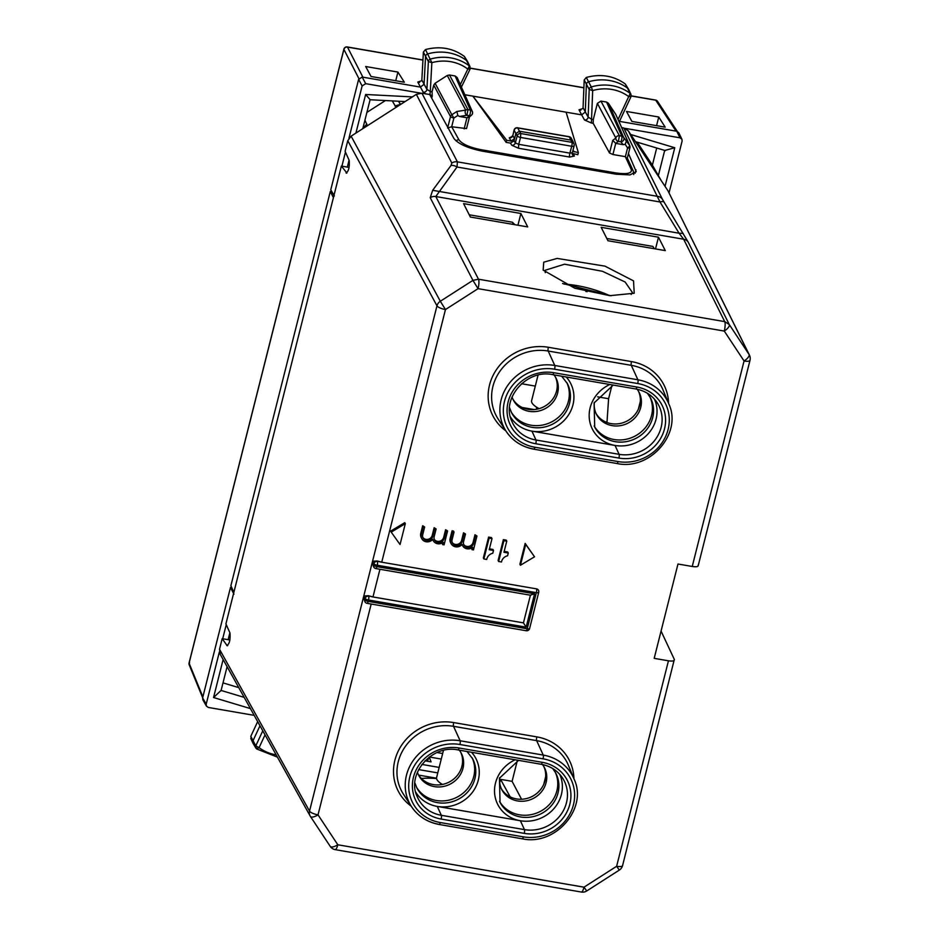 <?xml version="1.0" encoding="UTF-8"?>
<svg xmlns="http://www.w3.org/2000/svg" width="939" height="939" viewBox="0 0 939 939"><rect width="100%" height="100%" fill="white"/><g stroke="black" fill="none" stroke-linecap="round" stroke-linejoin="round"><path stroke-width="1.41" d="M501.426 788.83A23.98 22.184 152.3 0 0 528.164 798.091A23.98 22.184 152.3 0 0 543.822 766.541M418.301 774.511A23.98 22.184 152.3 0 0 445.039 783.772A23.98 22.184 152.3 0 0 460.709 752.221M512.952 399.216A23.98 22.184 152.3 0 0 539.702 408.477A23.98 22.184 152.3 0 0 555.36 376.926M596.077 413.536A23.98 22.184 152.3 0 0 622.827 422.796A23.98 22.184 152.3 0 0 638.485 391.246M220.372 654.518L219.515 649.248L222.179 638.673L229.902 639.999M698.064 565.337C698.428 566.698 696.492 567.086 692.243 566.475L677.981 564.022L654.19 658.345L668.451 660.81C672.7 661.396 674.66 660.939 674.331 659.424L661.068 631.078M499.689 777.633A23.98 22.184 152.3 0 0 501.919 789.852A23.98 22.184 152.3 0 0 529.22 800.11A23.98 22.184 152.3 0 0 544.385 767.539A23.98 22.184 152.3 0 0 542.437 764.51M417.421 772.222A23.98 22.184 152.3 0 0 418.806 775.532A23.98 22.184 152.3 0 0 446.107 785.79A23.98 22.184 152.3 0 0 461.26 753.219A23.98 22.184 152.3 0 0 459.288 750.167M512.072 396.927A23.98 22.184 152.3 0 0 513.457 400.237A23.98 22.184 152.3 0 0 540.758 410.496A23.98 22.184 152.3 0 0 555.923 377.924A23.98 22.184 152.3 0 0 553.951 374.872M594.352 402.338A23.98 22.184 152.3 0 0 596.582 414.557A23.98 22.184 152.3 0 0 623.883 424.815A23.98 22.184 152.3 0 0 639.036 392.244A23.98 22.184 152.3 0 0 637.1 389.216M222.179 638.673L227.215 645.774M346.421 173.187L346.033 172.893C348.615 171.52 349.66 167.353 349.179 160.405L345.106 151.296L347.77 140.709L351.116 136.155L416.353 94.358L421.928 93.196L429.71 94.534L453.889 138.397C458.185 143.925 467.763 148.198 482.623 151.214L615.996 174.185L629.952 174.924L636.231 171.696L628.473 153.538M227.684 645.633L226.839 645.492C229.421 644.119 230.466 639.952 229.985 632.992L225.912 623.883L341.373 166.074L346.878 173.034M692.243 566.475L744.064 360.999A7.5 2.829 -33.5 0 0 749.064 354.461L667.934 190.734L628.344 130.873L623.789 127.962L621.7 127.61M667.934 190.734L749.463 355.153A7.5 6.937 -26.4 0 0 749.451 355.142A7.5 6.937 -26.4 0 0 749.064 354.461L729.274 324.53L688.217 242.133L664.119 202.202A7.5 2.958 -31.4 0 0 660 201.979L623.789 127.962M622.569 865.594A7.5 2.195 -165.8 0 1 616.63 866.286L619.341 870.077A7.5 7.5 0 0 0 622.569 865.594L674.331 659.424M665.281 250.607L607.956 240.736L601.148 227.32L658.474 237.191L665.281 250.607M655.504 248.929L658.474 237.191M517.929 225.231L520.887 213.493L463.561 203.622L470.369 217.038L527.695 226.909L520.887 213.493M631.161 294.482L632.346 292.428L625.116 282.005L602.486 271.301L564.539 264.199L545.183 270.256L545.266 272.65M398.547 101.236L400.366 104.569M341.373 166.074L349.097 167.412M331.96 191.826L330.293 191.544L333.427 197.601M233.858 592.356L230.888 585.678L330.293 191.544M499.525 801.331A31.48 29.121 152.3 0 0 534.761 813.726A31.48 29.121 152.3 0 0 555.195 772.069M416.4 787.011A31.48 29.121 152.3 0 0 451.636 799.406A31.48 29.121 152.3 0 0 472.082 757.75M511.051 411.716A31.48 29.121 152.3 0 0 546.298 424.111A31.48 29.121 152.3 0 0 566.733 382.455M594.176 426.036A31.48 29.121 152.3 0 0 629.412 438.431A31.48 29.121 152.3 0 0 649.858 396.774M368.405 595.702A7.5 2.195 14.2 0 0 372.971 596.946L368.405 595.702L363.792 595.995L365.107 598.495A2.993 2.77 -27.7 0 1 368.675 596.206A2.993 0.728 99.8 0 1 368.499 599.998A2.993 0.88 -165.8 0 1 365.107 598.495L364.755 599.88A2.993 2.77 152.3 0 0 364.966 601.77L363.44 597.392L436.975 305.821L347.77 140.709M377.173 560.959A7.5 2.195 14.2 0 0 381.739 562.203L377.173 560.959L372.56 561.252L373.863 563.74L373.522 565.137L372.208 562.637L373.734 567.027A2.993 2.77 -27.7 0 1 373.522 565.137A2.993 0.88 -165.8 0 0 376.915 566.64L534.561 593.8L530.465 595.068M536.509 588.859A2.993 0.728 -80.2 0 1 536.345 592.65A2.993 0.88 -165.8 0 0 538.716 592.38A2.993 0.88 -165.8 0 0 538.681 592.133A2.993 2.77 152.3 0 0 536.509 588.859L381.739 562.203L445.462 309.553L478.068 288.66A7.5 1.819 -80.2 0 0 478.503 279.212L472.927 280.374L478.068 288.66L724.274 331.068A7.5 2.829 -33.5 0 0 729.274 324.53L724.72 321.619L478.503 279.212L435.802 196.533A7.5 6.902 152.7 0 0 430.226 197.695L472.927 280.374L440.321 301.266L445.462 309.553A7.5 2.195 14.2 0 1 436.975 305.821A7.5 6.913 -28.4 0 1 440.321 301.266L351.116 136.155M488.609 537.096L491.473 537.589L492.013 538.599L489.207 549.726L493.503 550.465L492.799 553.247A7.5 6.937 152.3 0 0 486.742 559.456L483.878 558.963L489.137 538.106L488.609 537.096L483.35 557.954L483.878 558.963M489.419 548.846L492.975 549.456L493.503 550.465M492.013 538.599L489.137 538.106M463.702 544.467A5.247 4.848 152.3 0 0 473.068 542.402L474.993 534.761L476.953 536.005L473.456 549.914L472.024 549.667L472.61 547.343A6.749 6.244 152.3 0 1 462.129 544.42A6.749 6.244 152.3 0 1 450.673 539.456L452.598 531.814L452.07 530.805L450.133 538.446A6.749 6.244 152.3 0 0 450.614 542.695L451.143 543.704M474.993 534.761L476.953 536.005M471.66 547.965L472.024 549.667M462.011 544.55A6.749 6.244 152.3 0 0 462.082 544.679L462.61 545.676M452.07 530.805L453.502 531.051L454.03 532.061L452.598 531.814M454.03 532.061L452.105 539.702A5.247 4.848 152.3 0 0 457.669 545.442A5.247 4.848 152.3 0 0 462.129 541.427L464.066 533.786L465.498 534.033L463.561 541.674A5.247 4.848 152.3 0 0 469.124 547.414A5.247 4.848 152.3 0 0 473.596 543.411L475.521 535.758M452.234 542.484A5.247 4.848 152.3 0 0 461.601 540.43L463.526 532.777L464.066 533.786M463.526 532.777L465.498 534.033M434.323 539.409A5.247 4.848 152.3 0 0 443.689 537.343L445.614 529.69L447.574 530.946L444.077 544.843L442.645 544.597L443.231 542.273A6.749 6.244 152.3 0 1 432.75 539.362A6.749 6.244 152.3 0 1 421.282 534.397L423.219 526.756L422.691 525.746L420.754 533.387A6.749 6.244 152.3 0 0 421.235 537.636L421.764 538.646M442.281 542.906L442.645 544.597M432.633 539.491A6.749 6.244 152.3 0 0 432.703 539.608L433.231 540.618M422.691 525.746L424.651 527.002L423.219 526.756M424.651 527.002L422.726 534.643A5.247 4.848 152.3 0 0 428.29 540.383A5.247 4.848 152.3 0 0 432.75 536.369L434.687 528.727L436.119 528.974L434.182 536.615A5.247 4.848 152.3 0 0 439.745 542.355A5.247 4.848 152.3 0 0 444.217 538.352L446.142 530.699L447.574 530.946M422.855 537.425A5.247 4.848 152.3 0 0 432.222 535.359L434.147 527.718L434.687 528.727M434.147 527.718L436.119 528.974M445.614 529.69L446.142 530.699M391.211 532.12L390.683 531.11L404.768 522.659L405.308 523.669L400.049 544.514L391.211 532.12L405.308 523.669M534.526 556.804L525.159 543.399L519.901 564.245L520.429 565.255L534.526 556.804L525.687 544.409L520.429 565.255M525.159 543.399L525.687 544.409M503.374 539.643L506.238 540.136L506.767 541.146L503.961 552.261L508.269 553.001L507.565 555.782A7.5 6.937 152.3 0 0 501.508 561.992L498.644 561.499L503.903 540.653L503.374 539.643L498.116 560.489L498.644 561.499M504.184 551.381L507.729 552.003L508.269 553.001M506.767 541.146L503.903 540.653M656.701 148.01L652.382 165.123L661.162 180.488M639.905 148.221L636.771 142.035M652.382 165.123L637.194 142.153M637.593 144.852L640.128 148.468M604.939 266.136L557.132 258.413L543.74 262.181L543.153 270.103L574.75 288.214L609.822 295.668L634.212 293.25L633.543 280.878L604.939 266.136M395.472 106.318L392.291 100.919M366.891 112.41L385.377 100.555M366.867 124.558L364.942 120.145M366.562 125.204L366.844 124.077L362.29 129.007M396.399 106.271L394.979 106.025L401.117 104.112M364.966 601.77A2.993 2.993 0 0 0 367.114 603.331A2.993 0.728 99.8 0 0 368.147 601.383L368.499 599.998L526.145 627.158L523.446 622.874L372.971 596.946L379.943 569.28M523.446 622.874L530.429 595.209M698.158 565.888L750.015 360.306A7.5 2.195 14.2 0 1 744.064 360.999L724.274 331.068A7.5 1.819 -80.2 0 0 724.72 321.619L683.662 239.234L679.073 233.224L683.193 233.447M688.217 242.133A7.5 6.925 -26.5 0 0 683.662 239.234L435.802 196.533L457.011 167.013L660 201.979L679.073 233.224L432.668 190.3L451.002 165.487A7.5 4.742 -143.5 0 1 457.011 167.013L457.399 161.86L421.928 93.196M515.135 759.78A34.473 31.891 152.3 0 0 494.63 793.49A34.473 31.891 152.3 0 0 520.394 820.745A34.473 31.891 152.3 0 0 537.178 819.547A34.473 31.891 152.3 0 0 559.773 774.393M415.719 792.105A34.473 31.891 152.3 0 0 437.269 806.425A34.473 31.891 152.3 0 0 454.053 805.239A34.473 31.891 152.3 0 0 471.542 752.28M510.382 416.81A34.473 31.891 152.3 0 0 531.92 431.13A34.473 31.891 152.3 0 0 548.716 429.945A34.473 31.891 152.3 0 0 566.205 376.985M609.798 384.485A34.473 31.891 152.3 0 0 589.281 418.195A34.473 31.891 152.3 0 0 615.045 445.45A34.473 31.891 152.3 0 0 631.83 444.253A34.473 31.891 152.3 0 0 654.436 399.098M524.255 833.374A2.993 0.728 99.8 0 0 524.443 829.618L520.394 820.745L437.269 806.425L441.33 815.298L524.443 829.618A35.318 32.665 152.3 0 0 560.665 814.888A35.318 32.665 152.3 0 0 562.567 778.044C557.613 770.626 550.465 766.036 541.146 764.264A2.993 0.728 99.8 0 0 542.179 762.315A38.311 35.447 -27.7 0 1 569.856 804.16A38.311 35.447 -27.7 0 1 524.255 833.374L441.142 819.054A2.993 0.728 -80.2 0 0 441.33 815.298A35.318 32.665 152.3 0 1 417.151 796.472C406.211 774.147 431.963 744.111 458.021 749.944L541.146 764.264M618.918 458.079A2.993 0.728 99.8 0 0 619.106 454.323L615.045 445.45L531.92 431.13L535.981 440.004L619.106 454.323A35.318 32.665 152.3 0 0 655.316 439.593A35.318 32.665 152.3 0 0 657.218 402.749C652.265 395.331 645.128 390.741 635.797 388.969A2.993 0.728 99.8 0 0 636.842 387.021A38.311 35.447 -27.7 0 1 664.507 428.865A38.311 35.447 -27.7 0 1 618.918 458.079L535.793 443.76A2.993 0.728 -80.2 0 0 535.981 440.004A35.318 32.665 152.3 0 1 511.802 421.177C500.863 398.852 526.626 368.816 552.672 374.649L635.797 388.969M398.594 101.248L400.566 104.464M658.755 117.011L665.188 127.152L631.865 121.413L626.513 111.459L658.755 117.011L656.572 125.673M397.925 72.08L365.682 66.516L371.034 76.482L404.357 82.221L397.925 72.08L395.742 80.742M251.499 739.369L250.795 736.352L257.662 721.61M259.974 725.765L252.978 740.812A2.993 2.77 152.3 0 0 253.061 743.324L255.878 748.125M625.28 83.97C613.777 75.742 600.784 73.571 586.288 77.456L584.211 80.003L583.025 108.49L579.011 109.804L581.652 114.863L585.29 112.011L586.359 84.545A2.993 2.77 152.3 0 1 588.612 81.775A44.966 41.598 152.3 0 1 627.815 88.336A2.993 2.77 152.3 0 1 628.602 89.299L630.973 94.346A2.747 2.535 152.3 0 0 630.245 93.454L625.28 83.97L628.496 89.088M579.962 110.086L580.901 110.133M467.587 61.563L464.394 56.457C452.985 48.112 440.015 45.811 425.484 49.556L423.383 52.079L421.799 80.719L417.773 82.033L420.414 87.092L424.064 84.275L425.543 56.622A2.993 2.77 -27.7 0 1 427.82 53.875A44.966 41.598 -27.7 0 1 466.929 60.812A2.993 2.77 -27.7 0 1 467.692 61.763L470.063 66.833M418.724 82.315L419.663 82.362M584.211 80.003L589.211 89.475A2.747 2.535 152.3 0 1 591.265 86.94L592.673 90.567L589.211 89.475L588.131 117.105L591.558 119.23L591.382 123.009L593.178 123.314L609.54 153.01L612.921 154.512L625.374 156.66L627.017 158.914M583.131 107.856L588.131 117.105A2.993 2.747 -29.1 0 1 584.492 119.969L581.64 114.863L472.869 96.13L506.168 142.364L510.476 143.104L511.755 145.252A2.993 2.735 149.3 0 0 515.3 142.939L518.704 144.313L518.492 148.233L569.68 157.059L574.398 156.05A2.993 2.794 -22.7 0 1 572.332 154.43L572.332 154.43A2.993 2.794 -22.7 0 1 572.156 153.069M334.378 195.958L330.763 189.807L358.628 79.346L362.196 77.057L420.414 87.092L423.254 92.198A2.993 2.747 -29.1 0 0 426.905 89.369L430.308 91.447L431.846 62.678L428.384 61.551A2.747 2.535 -27.7 0 1 430.473 59.04A44.708 41.363 -27.7 0 1 469.359 65.941L470.052 69.169L461.413 87.081M427.844 94.217L429.98 94.522L430.308 91.447L432.069 91.752L433.748 85.097L435.086 83.278L447.269 75.472L449.499 75.003L455.122 75.977L457.14 77.503M593.178 123.314L593.295 119.535L597.368 103.372L600.937 101.095L606.559 102.058L608.378 103.22L623.59 137.305L629.576 145.345A2.993 1.139 146.5 0 1 627.569 147.939A2.993 0.88 14.2 0 0 629.952 147.669A2.993 0.88 14.2 0 0 629.916 147.446A2.993 2.77 -24 0 0 629.576 145.345L615.773 114.405L608.378 103.22M627.311 158.116L629.952 147.669A2.993 2.993 0 0 0 629.776 145.709L615.773 114.405M618.073 119.464L628.707 96.6L630.949 96.447M619.2 122L630.985 96.67L630.949 94.311M456.096 140.92A2.993 2.758 -28.9 0 1 458.983 139.888L451.694 126.742L466.53 128.596L469.477 116.882M572.18 153.339L577.825 154.712L578.354 152.623L572.696 151.249M464.84 94.745L472.869 96.13L506.696 140.275L506.168 142.364M425.484 49.556L431.846 62.678A41.715 38.593 -27.7 0 1 467.786 69.063L470.016 68.946M429.98 94.522L432.233 96.06L432.069 91.752M265.033 734.861L259.082 747.655L255.795 745.836L250.795 736.352M633.696 174.548L633.32 171.086L627.182 157.822M447.786 127.328L450.509 116.542A2.993 0.88 14.2 0 0 453.889 118.021L451.694 126.742L447.61 128.009M466.929 117.751L459.441 116.459L466.953 115.274L469.312 115.685L466.953 117.751L469.042 117.258L471.578 115.074A2.993 2.817 -130.9 0 1 471.554 115.086A2.993 2.817 -130.9 0 1 469.312 115.685A2.993 0.728 -80.2 0 0 470.31 113.009A2.993 0.728 -80.2 0 0 470.322 110.039L467.962 109.64A2.993 2.747 151.9 0 0 465.732 110.109L447.269 75.472M459.441 116.459L457.833 115.485L456.87 111.495L451.847 114.722L453.889 118.021L457.833 115.485M606.559 102.058L621.759 136.132A2.993 0.728 -80.2 0 1 621.759 139.089A2.993 0.728 -80.2 0 1 620.749 141.777L623.25 144.676L625.174 144.313L626.524 140.721M623.25 144.676L615.726 143.374L612.721 140.392L615.831 138.01A2.993 2.794 52.6 0 0 618.39 141.366L619.4 135.721A2.993 2.747 151.9 0 0 615.831 138.01L597.368 103.372M511.931 136.625L509.267 137.833L511.004 141.014L514.56 138.737L514.044 140.815L510.476 143.104M572.25 152.951L574.128 145.874A2.993 2.993 0 0 0 574.011 143.996L572.99 141.507L571.041 140.122L519.443 131.237L520.769 133.538L520.558 137.446L571.722 146.261A2.993 0.728 -80.2 0 0 571.933 142.352A2.993 2.782 -21.9 0 1 574.105 145.639A2.993 1.021 -165.1 0 1 574.128 145.874A2.993 1.021 -165.1 0 1 571.722 146.261L569.891 153.127L572.227 152.752L572.344 154.43M511.004 141.014L506.696 140.275M509.267 137.833A2.993 2.782 151.4 0 0 512.823 135.533L514.56 138.737L515.875 133.514L517.213 135.838L515.3 142.939L514.044 140.815M578.354 152.623L566.1 112.187M460.31 84.592L469.359 65.941L464.394 56.457M593.295 119.535L591.558 119.23L592.673 90.567A41.715 38.593 -27.7 0 1 628.707 96.6L630.245 93.454A44.708 41.363 -27.7 0 0 591.265 86.94L586.288 77.456M569.68 157.059A2.993 0.728 -80.2 0 1 569.891 153.127L518.704 144.313L520.558 137.446A2.993 1.021 -164.9 0 1 517.213 135.838A2.993 2.735 150.1 0 1 520.769 133.538L571.933 142.352L569.316 136.848L517.729 127.962L519.443 131.237L515.875 133.514L514.161 130.251L512.823 135.533L511.473 136.883L512.131 136.824M472.481 113.314A2.993 2.817 -130.9 0 1 471.578 115.074A2.993 2.993 0 0 0 472.352 111.588A2.993 2.77 -24 0 1 472.481 113.314M276.148 754.85A41.715 38.593 -27.7 0 1 259.082 747.655L256.5 748.817L255.795 745.836L262.779 730.812M219.374 651.936L206.193 704.18L206.451 706.151L202.871 699.848L202.624 697.888L230.489 587.427L231.757 587.638M230.489 587.427L233.94 594.187M238.752 687.618L223.013 682.888M449.499 75.003L467.962 109.64L466.953 115.274A2.993 2.066 -98.9 0 1 465.263 113.044A2.993 2.066 -98.9 0 1 465.732 110.109L456.87 111.495M612.921 154.512L615.726 143.374L618.39 141.366L620.749 141.777A2.993 2.794 -40.7 0 0 623.59 137.305A2.993 2.77 -24 0 0 621.759 136.132L619.4 135.721L600.937 101.095M250.431 708.605L213.552 697.524L221.041 690.435M331.291 190.699L331.044 191.673M231.381 586.805L231.205 587.544M412.374 96.905L365.647 94.487L370.048 99.604M405.085 101.576L370.083 99.745L362.794 128.666M630.762 134.523L674.765 147.74L664.953 150.404M189.596 662.641L189.103 663.145A2.993 2.77 157.8 0 0 189.208 664.835A2.993 2.993 0 0 1 188.985 663.497A2.993 1.35 3.7 0 1 189.103 663.18L189.596 662.641M358.628 79.346L362.125 85.954L365.694 83.665L420.39 93.09M362.125 85.954L348.944 138.209M345.458 152.059L341.902 166.168M206.451 706.151L208.364 707.454L254.176 715.354M226.252 624.658L222.696 638.755M619.482 121.377L676.773 131.249L679.953 137.798L625.257 128.385M669.049 192.871L682.113 141.073L681.937 139.265L679.953 137.798M347.054 47.056A2.993 0.728 99.8 0 1 347.301 46.95A2.993 2.993 0 0 0 344.273 48.276L344.273 48.276A2.993 2.594 32.9 0 0 344.261 48.288A2.993 2.594 32.9 0 0 343.909 49.38A2.993 2.817 -27.2 0 1 347.477 47.103L422.961 60.096M681.937 139.265L678.756 132.716L676.773 131.249M189.021 663.732A2.993 1.35 3.7 0 1 188.985 663.497L188.997 663.462A2.993 1.35 3.7 0 1 188.997 663.462A2.993 1.35 3.7 0 1 189.103 663.145L343.897 49.403L358.921 78.63M638.391 409.075L640.304 401.481M543.728 784.37L545.641 776.776M521.568 799.253L512.095 781.342L517.248 760.883M606.981 422.503L608.589 398.723L611.911 385.589M522.213 407.491L534.221 409.568M605.338 421.811L606.747 422.057M499.701 782.739L500.557 779.358L510.217 796.894M512.095 781.342L500.557 779.358M418.677 775.121L436.541 778.196M418.641 769.593L437.774 772.891M521.556 383.734L535.289 386.093M597.58 396.821L608.589 398.723M421.893 764.428L439.159 767.409M442.668 753.512L437.093 752.55M424.991 760.836L431.095 761.893L429.24 757.116M427.409 761.259L429.088 757.233M606.805 238.483L652.84 246.417L654.366 248.729M441.26 759.064L429.369 757.01M514.901 224.703L512.401 222.226L469.23 214.785M436.588 778.548A52.467 15.341 14.2 0 0 421.4 778.49M443.443 750.437L436.612 777.504A26.233 7.665 14.2 0 0 439.475 782.422A26.233 7.665 14.2 0 0 442.257 784.358A26.233 7.665 14.2 0 0 442.41 784.452M585.819 291.477L586.171 290.21L587.004 291.771M574.926 288.273L586.171 290.21M539.115 408.653A26.233 7.665 -165.8 0 1 534.467 405.648A26.233 7.665 -165.8 0 1 531.603 400.742L538.047 375.154M310.48 816.531L330.188 846.309A7.5 2.829 146.5 0 0 330.235 846.379A7.5 7.5 0 0 0 335.211 849.642A7.5 1.819 -80.2 0 0 337.805 844.771A7.5 2.829 146.5 0 1 330.235 846.379L310.433 816.461A7.5 2.829 146.5 0 1 310.398 816.39A7.5 6.925 -29.1 0 1 309.53 811.108L219.515 649.248M619.341 870.077L586.734 890.97L584.011 887.179L616.63 866.286L668.451 660.81M525.993 630.562A2.993 0.728 -80.2 0 0 526.192 630.738A2.993 0.728 -80.2 0 0 527.225 628.79L368.147 601.383A2.993 0.88 -165.8 0 1 364.755 599.88L363.44 597.392L309.53 811.108A7.5 2.195 14.2 0 0 318.016 814.841A7.5 2.829 146.5 0 1 310.433 816.461A7.5 7.5 0 0 1 310.14 815.968L220.113 654.107M371.187 604.035L318.016 814.841L337.805 844.771L584.011 887.179A7.5 1.819 -80.2 0 1 581.417 892.05A7.5 7.5 0 0 0 586.734 890.97M529.561 628.273A2.993 0.88 -165.8 0 1 529.608 628.52A2.993 0.88 -165.8 0 1 527.225 628.79L536.345 592.65L377.267 565.243A2.993 0.728 -80.2 0 0 377.431 561.463A2.993 2.77 -27.7 0 0 373.863 563.74A2.993 0.88 14.2 0 0 377.267 565.243L376.915 566.64A2.993 0.728 99.8 0 1 375.87 568.588L530.793 595.267M450.133 538.446L450.673 539.456M461.601 540.43L462.129 541.427M473.068 542.402L473.596 543.411M420.754 533.387L421.282 534.397M432.222 535.359L432.75 536.369M443.689 537.343L444.217 538.352M451.002 165.487L451.812 163.022A7.5 6.902 -27.3 0 1 457.399 161.86L657.887 196.404A7.5 6.925 -26.5 0 1 662.441 199.303L628.344 130.873M662.441 199.303L664.119 202.202M635.093 173.281L635.973 169.771M432.668 190.3L430.226 197.695M451.812 163.022L416.353 94.358M518.563 760.379L499.431 778.243L500.053 802.411A31.48 29.121 152.3 0 0 535.887 815.874A31.48 29.121 152.3 0 0 555.782 773.126L552.766 768.572M414.909 783.032L416.939 788.091A31.48 29.121 152.3 0 0 452.762 801.554A31.48 29.121 152.3 0 0 472.669 758.806L467.012 751.493M509.56 407.737L511.591 412.796A31.48 29.121 152.3 0 0 547.425 426.259A31.48 29.121 152.3 0 0 567.32 383.511L561.675 376.199M613.214 385.084L594.082 402.948L594.716 427.116A31.48 29.121 152.3 0 0 630.55 440.579A31.48 29.121 152.3 0 0 650.445 397.831L647.417 393.277M526.145 627.158L534.561 593.8M375.682 568.412A2.993 2.77 -27.7 0 1 373.734 567.027A2.993 2.993 0 0 0 375.87 568.588M535.793 443.76A38.311 35.447 -27.7 0 1 508.128 401.927A38.311 35.447 -27.7 0 1 553.717 372.701A2.993 0.728 99.8 0 1 552.672 374.649M553.717 372.701L636.842 387.021M616.829 463.373A2.993 0.728 -80.2 0 0 616.993 463.514A2.993 0.728 -80.2 0 0 618.038 461.565A42.079 38.922 -27.7 0 0 668.099 429.475A42.079 38.922 -27.7 0 0 637.722 383.535L554.597 369.215A2.993 0.728 -80.2 0 0 554.785 365.471L548.176 351.022A46.434 42.959 -27.7 0 0 500.557 370.4A46.434 42.959 -27.7 0 0 498.057 418.853L506.144 431.294A45.072 41.692 -27.7 0 1 508.562 384.274A45.072 41.692 -27.7 0 1 554.785 365.471L637.91 379.79A45.072 41.692 -27.7 0 1 668.768 403.817L663.098 390.108A46.434 42.959 -27.7 0 0 631.301 365.341L548.176 351.022A2.993 0.728 -80.2 0 1 548.364 347.277A49.438 45.729 152.3 0 0 493.304 374.966A49.438 45.729 152.3 0 0 505.875 430.872M618.038 461.565L534.913 447.246A42.079 38.922 -27.7 0 1 504.525 401.305A42.079 38.922 -27.7 0 1 554.597 369.215M637.722 383.535A2.993 0.728 -80.2 0 0 637.91 379.79L631.301 365.341A2.993 0.728 -80.2 0 1 631.489 361.597L548.364 347.277M533.704 449.053A45.072 41.692 -27.7 0 1 506.144 431.294C512.659 440.978 521.896 446.941 533.88 449.194A2.993 0.728 99.8 0 0 534.913 447.246M441.142 819.054A38.311 35.447 -27.7 0 1 413.465 777.21A38.311 35.447 -27.7 0 1 459.054 747.996A2.993 0.728 99.8 0 1 458.021 749.944M459.054 747.996L542.179 762.315M459.934 744.51L543.059 758.829A42.079 38.922 -27.7 0 1 573.447 804.77A42.079 38.922 -27.7 0 1 523.375 836.86L440.262 822.541A42.079 38.922 -27.7 0 1 409.874 776.6A42.079 38.922 -27.7 0 1 459.934 744.51A2.993 0.728 -80.2 0 0 460.133 740.765L453.525 726.317L536.65 740.636A46.434 42.959 -27.7 0 1 568.435 765.402L574.105 779.112A45.072 41.692 -27.7 0 0 543.247 755.085L460.133 740.765A45.072 41.692 -27.7 0 0 413.911 759.569A45.072 41.692 -27.7 0 0 411.482 806.589C417.996 816.273 427.245 822.235 439.217 824.489A2.993 0.728 -80.2 0 0 440.262 822.541M543.059 758.829A2.993 0.728 -80.2 0 0 543.247 755.085L536.65 740.636A2.993 0.728 99.8 0 1 536.838 736.892L453.713 722.572A2.993 0.728 99.8 0 0 453.525 726.317A46.434 42.959 -27.7 0 0 405.906 745.695A46.434 42.959 -27.7 0 0 403.406 794.148L411.482 806.589A45.072 41.692 -27.7 0 0 439.041 824.348A2.993 0.728 -80.2 0 0 439.217 824.489L522.342 838.809A2.993 0.728 -80.2 0 0 523.375 836.86M522.166 838.668A2.993 0.728 -80.2 0 0 522.342 838.809C555.418 846.156 588.096 808.397 574.105 779.112M453.713 722.572A49.438 45.729 152.3 0 0 398.652 750.261A49.438 45.729 152.3 0 0 411.212 806.167M573.917 778.654A49.438 45.729 152.3 0 0 536.838 736.892M668.568 403.359A49.438 45.729 152.3 0 0 631.489 361.597M584.492 119.969L591.382 123.009M421.893 80.12L426.905 89.369L428.384 61.551L423.383 52.079M423.254 92.198L426.036 94.064M458.983 139.888C462.27 144.113 469.594 147.376 480.956 149.688L616.019 172.952C626.994 174.49 632.088 173.363 631.301 169.572L625.327 156.649M574.398 156.05L573.529 153.973M511.755 145.252L518.492 148.233M609.54 153.01L612.721 140.392M431.705 98.149L432.233 96.06M433.748 85.097L450.509 116.542A2.993 2.747 -28.1 0 1 451.847 114.722L435.086 83.278M633.32 171.086A2.993 2.782 155.2 0 0 631.301 169.572M480.956 149.688L481.132 150.944M616.195 174.22A2.993 0.728 -80.2 0 0 616.019 172.952M464.148 128.889L466.953 117.751M625.374 156.66L627.569 147.939L625.174 144.313M574.058 151.883L573.025 149.994M512.929 135.134L514.114 130.005A2.993 0.88 14.2 0 0 514.161 130.251A2.993 2.77 152.3 0 1 517.729 127.962A2.993 0.728 -80.2 0 0 517.53 127.786A2.993 2.993 0 0 0 514.114 130.005A2.993 0.88 14.2 0 1 514.314 129.782M572.99 141.507L571.276 138.233A2.993 2.77 -27.7 0 0 569.316 136.848A2.993 0.728 -80.2 0 0 569.128 136.671L517.53 127.786M244.187 697.384L221.099 690.447M455.122 75.977L470.322 110.039A2.993 2.77 -24 0 1 472.352 111.588L457.152 77.514M229.879 632.757L228.13 639.694M223.13 659.518L213.552 697.524M664.695 150.416L658.251 175.957M365.647 94.487L355.904 133.092M349.073 160.17L347.324 167.107M674.765 147.74L665.035 186.345M343.956 49.028A2.993 0.951 14.5 0 0 343.874 49.168A2.993 2.993 0 0 1 344.261 48.288A2.993 2.594 32.9 0 0 343.897 49.403A2.993 0.951 14.5 0 1 343.874 49.168L189.068 662.946A2.993 2.993 0 0 0 188.997 663.462M362.196 77.057L365.694 83.665M202.624 697.888L206.193 704.18M422.961 59.99L347.301 46.95A2.993 0.728 99.8 0 1 347.477 47.103L362.912 77.186M470.31 68.254L583.905 87.832M631.196 95.978L655.727 100.203A2.993 2.77 -33.3 0 1 657.546 101.353A2.993 2.993 0 0 0 655.539 100.05A2.993 0.728 99.8 0 1 655.727 100.203L676.057 131.131M655.328 100.133A2.993 0.728 99.8 0 1 655.539 100.05L631.208 95.86M202.871 696.879L189.103 663.18M512.401 222.226L513.527 224.468M563.975 284.094A41.598 12.16 -165.8 0 1 609.528 295.644M335.211 849.642L581.417 892.05M367.114 603.331L526.192 630.738A2.993 2.993 0 0 0 529.608 628.52L538.716 592.38A2.993 2.993 0 0 0 538.47 590.244M750.015 360.306A7.5 7.5 0 0 0 749.451 355.142M668.768 403.817C682.747 433.102 650.081 470.873 616.993 463.514L533.88 449.194M256.582 748.923L277.404 757.116M571.276 138.233A2.993 2.993 0 0 0 569.128 136.671M250.783 738.477L252.955 743.113M227.097 666.655L220.994 690.893M635.468 141.636L665.411 150.627M470.31 68.136L583.905 87.714M677.277 131.39L657.546 101.353M202.66 697.747L189.208 664.835M442.046 784.523L439.475 782.422M562.543 283.472L611.101 295.773M538.387 408.852L534.467 405.648M536.826 407.585L536.404 409.287"/></g></svg>
